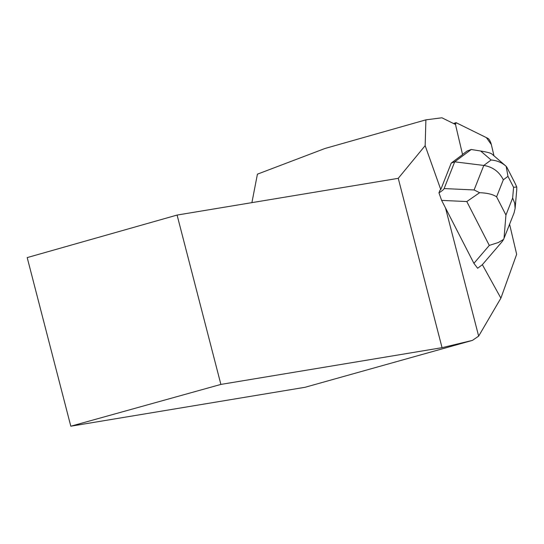 <?xml version="1.0" encoding="UTF-8"?>
<svg xmlns="http://www.w3.org/2000/svg" width="544" height="544" viewBox="0 0 544 544"><rect width="100%" height="100%" fill="white"/><g stroke="black" fill="none" stroke-linecap="round" stroke-linejoin="round"><path stroke-width="0.82" d="M493.986 155.822L491.334 144.554A5.488 1.836 70.1 0 0 487.886 138.366L456.409 122.828A5.488 1.836 70.1 0 0 455.736 122.747A5.488 1.836 70.1 0 0 455.063 124.277L456.416 122.835L486.397 137.632L491.327 144.534L493.986 155.822M440.776 189.557L425.156 145.656L425.898 119.85L441.925 117.796L455.675 124.583A5.494 1.843 -109.9 0 0 455.967 126.575L462.57 154.632L451.234 163.078L440.776 189.557L440.055 190.053L438.954 192.834C441.98 190.978 443.707 189.557 444.142 188.564L474.11 189.958L483.793 165.444C492.742 166.899 499.242 171.693 503.316 179.819L496.597 196.819C492.918 194.351 487.261 192.977 479.618 192.705L466.8 201.559L441.626 200.382L473.912 263.344L489.287 245.419L498.392 242.488L503.574 239.421L504.023 238.34L505.94 215.036L512.652 198.036L514.712 203.17L515.107 208.474L514.046 212.962L504.186 237.925M445.502 207.937L478.652 336.124L472.43 340.394L305.028 387.294L70.808 426.204L27.2 257.591L177.086 215.064L220.884 384.418L442.048 347.677L398.249 178.33L177.086 215.064M509.585 224.25L516.657 254.279L500.888 298.153L478.652 336.124M500.888 298.153L482.365 264.683M425.156 145.656L398.249 178.33M442.048 347.677L472.43 340.394M220.884 384.418L70.808 426.204M251.899 202.64L257.428 174.162L324.992 148.478L425.898 119.85M502.16 241.604L482.338 264.71L477.625 268.253L473.912 263.344M451.234 163.078L454.702 161.82L444.142 188.564M514.957 183.049L516.746 186.966L513.597 187.326L507.967 176.351L506.165 166.328L505.709 165.927C501.554 162.418 496.679 160.446 491.103 159.997L483.793 165.444L454.702 161.82L471.254 149.498L467.174 150.98L462.529 154.435M441.626 200.382L438.954 192.834M491.103 159.997L480.685 151.021L471.254 149.498M480.685 151.021C486.941 152.048 490.668 153.034 491.864 153.993L505.702 165.92M502.166 241.59L503.574 239.421M516.746 186.966L516.725 190.087M479.618 192.705L474.11 189.958M506.165 166.328L506.913 167.368M512.652 198.036L513.597 187.326M507.967 176.351L503.316 179.819M496.597 196.819L505.94 215.036M489.287 245.419L466.8 201.559M453.553 123.536L455.736 122.747M515.107 208.474L516.718 190.162M515.046 183.233L506.899 167.341"/></g></svg>
